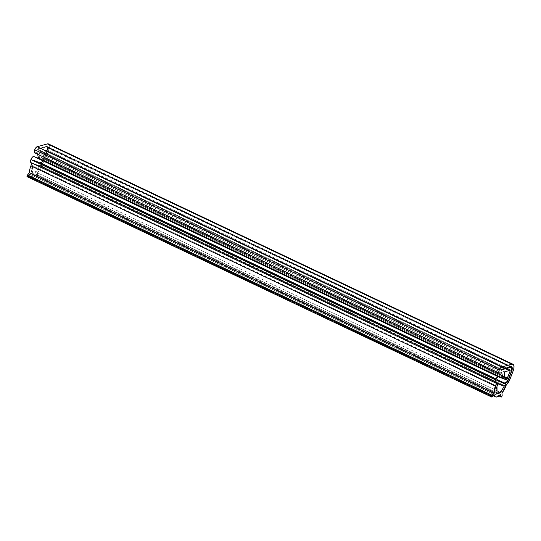 <?xml version="1.0" encoding="UTF-8"?>
<svg xmlns="http://www.w3.org/2000/svg" width="541" height="541" viewBox="0 0 541 541"><rect width="100%" height="100%" fill="white"/><g stroke="black" fill="none" stroke-linecap="round" stroke-linejoin="round"><path stroke-width="0.41" stroke-dasharray="2.71 2.03" d="M46.168 146.909A4.504 1.826 115.4 0 1 46.871 146.949A4.504 1.826 115.4 0 1 46.891 151.02L47.405 147.862L46.891 151.02L510.204 370.747L46.891 151.02L43.977 158.601L46.891 151.02L43.977 158.601L508.486 378.889L43.977 158.601L42.076 161.745L43.977 158.601L508.486 378.889L43.977 158.601A4.504 1.826 115.4 0 1 40.122 162.672L42.076 161.745L40.122 162.672L504.631 382.96L40.122 162.672L32.96 159.879L40.122 162.672L32.96 159.879L497.47 380.174L32.96 159.879L32.73 160.393L32.96 159.879L497.47 380.174L32.96 159.879L32.73 160.393L497.24 380.688L32.73 160.393L39.885 163.179L42.09 162.138L44.227 158.601L47.682 149.066L47.716 147.47L47.236 146.523L46.33 146.395L511.59 366.717L47.081 146.428L47.135 151.02L44.227 158.601C42.82 161.745 41.373 163.267 39.885 163.179L32.73 160.393L497.24 380.688L32.73 160.393L39.885 163.179L504.395 383.474L39.885 163.179A5.065 2.056 115.4 0 0 44.227 158.601L47.135 151.02L511.644 371.315L47.135 151.02L511.644 371.315L47.135 151.02L43.273 160.549L42.09 162.138L39.885 163.179L504.395 383.474L39.885 163.179L32.73 160.393L32.96 159.879L40.122 162.672C41.441 162.746 42.725 161.394 43.977 158.601L46.891 151.02L511.401 371.309L46.891 151.02C47.784 148.22 47.54 146.854 46.168 146.909L510.677 367.197L46.168 146.909L37.031 149.526L501.541 369.814L37.031 149.526L37.187 149.012L501.696 369.307L37.187 149.012L46.33 146.395L510.839 366.69L47.236 146.523L47.682 149.066L47.135 151.02A5.065 2.056 115.4 0 0 47.121 146.442A5.065 2.056 115.4 0 0 46.33 146.395L510.839 366.69L46.33 146.395L37.187 149.012L46.33 146.395L37.187 149.012L501.696 369.307L37.187 149.012L37.031 149.526L37.187 149.012L37.031 149.526L501.541 369.814L37.031 149.526L46.168 146.909L37.031 149.526L46.168 146.909L510.677 367.197L47.405 147.862L46.168 146.909L46.837 146.936L511.346 367.224L46.837 146.936M44.227 158.601L508.736 378.896L44.227 158.601M510.21 370.747L511.401 371.309L510.21 370.747M34.705 152.853A3.374 1.373 115.4 0 0 35.226 152.887L499.735 373.182L35.226 152.887L37.194 152.339L501.703 372.634L37.194 152.339L37.613 154.232L37.194 152.339L34.827 152.914M38.634 158.222A1.123 0.46 115.4 0 0 39.554 157.194A1.123 0.46 115.4 0 0 39.689 156.606L504.198 376.894L39.689 156.606L39.973 151.568L504.483 371.863L39.973 151.568L45.471 150.046L509.974 370.342L45.471 150.046L39.973 151.568L39.689 156.606A1.123 0.46 -64.6 0 1 39.554 157.194L38.918 158.121L38.438 157.999M45.471 150.046L45.6 150.817L42.556 158.743L45.6 150.817L509.034 370.599L45.6 150.817L45.593 150.053L510.102 370.348M506.342 379.802L41.84 159.507L42.556 158.743L504.016 377.591M503.421 378.416L41.84 159.507L42.556 158.743L507.066 379.038M41.84 159.507L39.419 158.601L41.84 159.507M495.441 382.893L31.026 162.645L39.033 165.647L503.536 385.936L39.033 165.647A7.594 3.084 115.4 0 0 45.525 158.77L510.035 379.065L45.525 158.77L48.568 150.844L513.078 371.14L48.568 150.844A7.594 3.084 115.4 0 0 48.541 143.98M48.521 143.974L49.441 145.536L48.568 150.844L45.525 158.77L42.326 164.065L40.528 165.465L39.033 165.647L30.993 162.631M494.075 394.524L29.566 174.236A11.814 4.801 115.4 0 0 31.06 176.569A11.814 4.801 115.4 0 0 36.186 174.29L500.695 394.585L36.186 174.29L36.396 176.494L499.154 395.958L36.396 176.494A1.123 0.46 115.4 0 0 36.626 176.806A1.123 0.46 115.4 0 0 37.518 175.771A1.123 0.46 115.4 0 0 37.654 175.041L502.163 395.336L37.654 175.041L37.451 172.836L501.953 393.124L37.451 172.836A11.814 4.801 115.4 0 0 41.292 165.925L505.801 386.22L41.292 165.925L41.813 164.565L506.322 384.861L41.813 164.565L41.292 165.925A11.814 4.801 -64.6 0 1 37.451 172.836L37.654 175.041A1.123 0.46 -64.6 0 1 37.518 175.771L36.849 176.724L36.396 176.494L36.186 174.29L31.926 176.751C30.675 176.738 29.89 175.899 29.566 174.236L494.075 394.524M504.226 386.206L39.723 165.911L36.599 171.26L34.793 172.897L33.184 173.458L32.02 172.87L31.473 171.22L31.635 168.751L33.366 163.524L32.474 165.85L496.983 386.139L32.474 165.85L32.568 173.323L36.903 170.902L39.797 165.708L504.307 385.997L39.797 165.708L41.813 164.565A7.594 3.084 115.4 0 1 39.797 165.708L503.82 386.01M33.366 163.524L497.869 383.812L33.366 163.524M27.118 176.697A1.123 0.46 115.4 0 0 27.679 176.42L492.182 396.715L27.679 176.42L29.566 174.236L27.679 176.42M493.081 395.681L31.033 176.555M501.047 397.08L36.545 176.785M32.568 173.323L497.071 393.618"/><path stroke-width="0.81" d="M510.677 367.197L511.914 368.157L511.401 371.309L508.486 378.889L511.401 371.309A4.504 1.826 -64.6 0 0 511.38 367.244A4.504 1.826 -64.6 0 0 510.677 367.197L501.541 369.814L501.696 369.307L511.59 366.717L511.644 371.315L512.192 369.361L511.745 366.812L512.192 369.361L508.736 378.896L511.644 371.315A5.065 2.056 -64.6 0 0 511.63 366.737A5.065 2.056 -64.6 0 0 510.839 366.69L511.745 366.812L501.696 369.307L501.541 369.814L510.677 367.197C512.05 367.143 512.293 368.516 511.401 371.309L511.914 368.157L510.677 367.197L501.541 369.814L501.696 369.307L510.839 366.69L501.696 369.307L501.541 369.814L511.346 367.224M508.736 378.896A5.065 2.056 -64.6 0 1 504.395 383.474L497.24 380.688L504.395 383.474L505.389 383.366L504.395 383.474C505.882 383.562 507.33 382.034 508.736 378.896L507.783 380.844L505.389 383.366L507.783 380.844L511.644 371.315L508.736 378.896M497.47 380.174L497.24 380.688L497.47 380.174L504.631 382.96L497.47 380.174L497.24 380.688L504.395 383.474L497.24 380.688L497.47 380.174L504.631 382.96L506.586 382.034L508.486 378.889C507.235 381.682 505.95 383.042 504.631 382.96L497.47 380.174M40.122 162.672L495.921 378.835L40.122 162.672M48.541 143.98A7.594 3.084 115.4 0 0 47.378 143.906L511.887 364.194A7.594 3.084 -64.6 0 1 513.051 364.276A7.594 3.084 -64.6 0 1 513.078 371.14L510.035 379.065A7.594 3.084 -64.6 0 1 503.536 385.936L495.536 382.94A3.374 1.373 -64.6 0 1 495.488 382.92A3.374 1.373 -64.6 0 1 495.455 379.856L30.945 159.568L32.365 157.215L33.833 156.511L39.419 158.601L33.833 156.511A3.374 1.373 115.4 0 0 30.945 159.568L495.455 379.856A3.374 1.373 -64.6 0 1 498.342 376.8L33.833 156.511L498.342 376.8L506.342 379.802L502.947 378.287L501.703 372.634L499.735 373.182A3.374 1.373 -64.6 0 1 499.215 373.141A3.374 1.373 -64.6 0 1 499.201 370.091A3.374 1.373 -64.6 0 1 501.642 367.035L37.133 146.739A3.374 1.373 115.4 0 0 34.692 149.803L499.201 370.091L34.692 149.803A3.374 1.373 115.4 0 0 34.705 152.853M508.486 378.889A4.504 1.826 -64.6 0 1 504.631 382.96L506.586 382.034L508.486 378.889L511.401 371.309L508.486 378.889M38.918 158.121L38.438 157.999L37.613 154.232L38.438 157.999L502.947 378.287L38.438 157.999A1.123 0.46 115.4 0 0 38.634 158.222M510.075 370.335L510.109 371.112L509.974 370.342L504.483 371.863L504.198 376.894A1.123 0.46 -64.6 0 1 504.063 377.483A1.123 0.46 -64.6 0 1 503.144 378.511A1.123 0.46 -64.6 0 1 502.947 378.287L501.703 372.634L499.735 373.182L498.816 372.451L499.201 370.091L500.337 368.076L501.642 367.035L511.887 364.194L47.378 143.906L37.133 146.739L501.642 367.035L511.887 364.194L513.24 364.397L513.95 365.824L513.896 368.218L513.078 371.14L510.035 379.065L506.836 384.353L505.037 385.76L503.536 385.936L495.536 382.94L495.035 381.885L495.455 379.856L496.875 377.503L498.342 376.8L506.714 379.626L510.109 371.112L509.034 370.599L510.109 371.112L507.066 379.038L506.342 379.802M504.016 377.591L507.066 379.038M31.026 162.645L30.526 161.59L30.945 159.568A3.374 1.373 115.4 0 0 30.979 162.625A3.374 1.373 115.4 0 0 31.026 162.645L495.441 382.893M35.226 152.887L34.306 152.163L34.692 149.803L35.828 147.781L37.133 146.739L47.378 143.906L48.731 144.102M509.974 370.342L504.483 371.863L504.198 376.894L503.428 378.416M27.679 176.42L27.05 176.643L27.111 175.683A1.123 0.46 -64.6 0 1 27.537 174.953L29.43 172.762L493.94 393.057L29.43 172.762A11.814 4.801 -64.6 0 1 30.898 165.83L495.407 386.125L30.898 165.83L31.953 163.084L30.898 165.83A11.814 4.801 115.4 0 0 29.43 172.762L27.537 174.953A1.123 0.46 115.4 0 0 27.111 175.683L491.62 395.971A1.123 0.46 -64.6 0 1 492.046 395.241L27.537 174.953L492.046 395.241L493.94 393.057A11.814 4.801 -64.6 0 1 495.407 386.125L496.489 383.298L497.869 383.812L496.144 389.047L495.982 391.508L496.53 393.165L497.693 393.753L499.302 393.185L501.108 391.556L504.307 385.997L506.322 384.861L505.801 386.22A11.814 4.801 -64.6 0 1 501.953 393.124L502.163 395.336A1.123 0.46 -64.6 0 1 502.028 396.066A1.123 0.46 -64.6 0 1 501.135 397.094A1.123 0.46 -64.6 0 1 500.898 396.79L500.695 394.585A11.814 4.801 -64.6 0 1 495.57 396.857A11.814 4.801 -64.6 0 1 494.075 394.524L492.182 396.715A1.123 0.46 -64.6 0 1 491.62 396.993A1.123 0.46 -64.6 0 1 491.62 395.971L27.111 175.683A1.123 0.46 115.4 0 0 27.118 176.697L491.634 396.993M499.154 395.958L500.898 396.79L499.154 395.958M506.322 384.861L504.307 385.997L501.412 391.19L497.071 393.618L496.983 386.139L497.869 383.812L496.489 383.298L493.94 393.057L491.62 395.971L491.559 396.932L492.182 396.715L494.075 394.524C494.4 396.195 495.184 397.033 496.428 397.04L500.695 394.585L500.898 396.79L501.351 397.02L502.163 395.336L501.953 393.124L506.322 384.861M503.82 386.01L504.226 386.206M34.732 152.866L499.242 373.155M503.083 378.497L38.573 158.202M30.986 162.631L495.488 382.92M512.99 364.249L48.487 143.953M495.306 396.736L493.081 395.681"/></g></svg>
